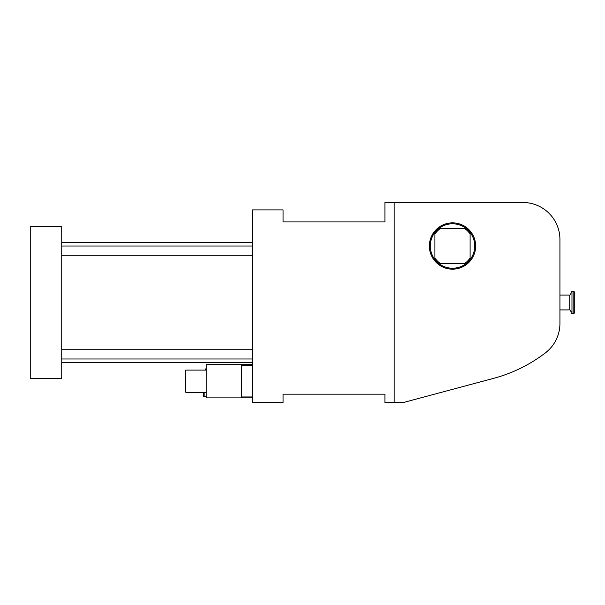 <?xml version="1.0" encoding="UTF-8"?>
<svg xmlns="http://www.w3.org/2000/svg" width="605" height="605" viewBox="0 0 605 605"><rect width="100%" height="100%" fill="white"/><g stroke="black" fill="none" stroke-linecap="round" stroke-linejoin="round"><path stroke-width="0.91" d="M252.497 209.897L252.497 402.507L283.057 402.507L283.057 394.173L384.916 394.173L384.916 402.507L403.437 402.507L493.71 378.322A148.164 148.164 0 0 0 545.4 352.874A37.041 37.041 0 0 0 559.935 323.456L559.935 239.527A37.041 37.041 0 0 0 522.894 202.493L384.916 202.493L384.916 221.937L283.057 221.937L283.057 209.897L252.497 209.897M394.173 202.493L394.173 402.507M252.497 364.543L241.38 364.543L241.365 397.878L206.192 397.878L206.192 364.543L241.365 364.543L241.365 397.878M252.497 397.878L241.38 397.878M252.497 358.984L61.733 358.984M252.497 349.728L61.733 349.728M252.497 255.272L61.733 255.272M252.497 246.016L61.733 246.016M252.497 362.69L61.733 362.69L252.497 362.69M252.497 242.31L61.733 242.31M61.733 226.565L61.733 378.435L30.25 378.435L30.25 226.565L61.733 226.565M429.368 246.016A23.149 23.149 0 0 0 452.517 269.165A23.149 23.149 0 0 0 475.666 246.016A23.149 23.149 0 0 0 452.517 222.859A23.149 23.149 0 0 0 429.368 246.016M470.108 259.59A22.226 22.226 0 0 0 438.935 228.418A22.226 22.226 0 0 0 438.935 263.606A22.226 22.226 0 0 0 470.108 259.59L470.108 234.006A21.296 21.296 0 0 0 464.519 228.418L466.092 228.418M571.044 311.439L571.044 311.757C570.273 310.055 569.653 309.442 569.192 309.911L569.192 295.089C569.645 295.565 570.265 294.945 571.044 293.243M470.108 232.433L470.108 234.006M438.935 263.606L464.519 263.606A21.296 21.296 0 0 0 470.108 258.017M466.092 263.606L464.519 263.606M434.919 232.433L434.919 258.017A21.296 21.296 0 0 0 440.516 263.606M434.919 259.59L434.919 258.017M438.935 228.418L464.519 228.418M440.516 228.418A21.296 21.296 0 0 0 434.919 234.006M574.75 292.313L574.75 312.687L573.827 313.609L573.827 291.391L574.75 292.313M205.148 370.101A24.54 24.54 0 0 1 206.192 368.248M206.192 392.327L185.818 392.327L185.818 370.101L206.192 370.101M206.192 396.494L204.157 396.494A0.923 0.923 0 0 1 203.227 395.564L203.227 392.327M252.497 365.473L241.38 365.473M252.497 396.956L241.38 396.956M571.044 292.313L571.975 291.391L571.975 313.609L571.044 312.687M204.157 396.494L204.157 392.327M559.935 295.089L569.192 295.089M559.935 309.911L569.192 309.911M571.975 291.391L573.827 291.391M571.975 313.609L573.827 313.609"/></g></svg>
